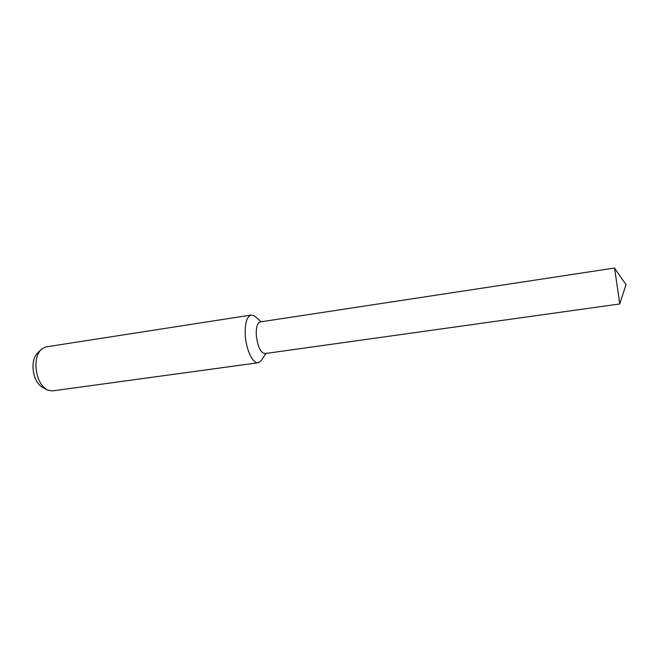<?xml version="1.0" encoding="UTF-8"?>
<svg xmlns="http://www.w3.org/2000/svg" width="659" height="659" viewBox="0 0 659 659"><rect width="100%" height="100%" fill="white"/><g stroke="black" fill="none" stroke-linecap="round" stroke-linejoin="round"><path stroke-width="0.99" d="M255.717 317.061L254.341 315.892L251.227 315.035C246.853 316.468 244.868 323.124 245.255 335.003C246.005 349.616 252.858 363.999 258.196 362.763L260.931 361.05L261.92 359.534M260.198 321.921C257.315 322.819 256.013 327.243 256.302 335.192C257.653 346.642 260.494 352.771 264.827 353.595M251.227 315.035L45.916 346.914L41.517 349.089C37.802 352.672 35.932 358.307 35.899 365.984C36.665 377.895 40.529 385.927 47.497 390.087L52.341 390.911L258.196 362.763M40.586 350.028L37.72 352.927C34.565 355.967 32.975 360.72 32.95 367.187C33.584 377.203 36.855 383.966 42.761 387.492L46.336 389.453M614.583 268.229L619.765 303.733M614.55 268.015L260.14 321.93C257.29 322.894 256.013 327.309 256.302 335.192C257.636 346.56 260.462 352.697 264.77 353.603L619.798 303.947M261.269 321.765L254.341 315.892M265.898 353.446L260.931 361.05M619.765 303.741L626.05 284.688L614.575 268.221"/></g></svg>
